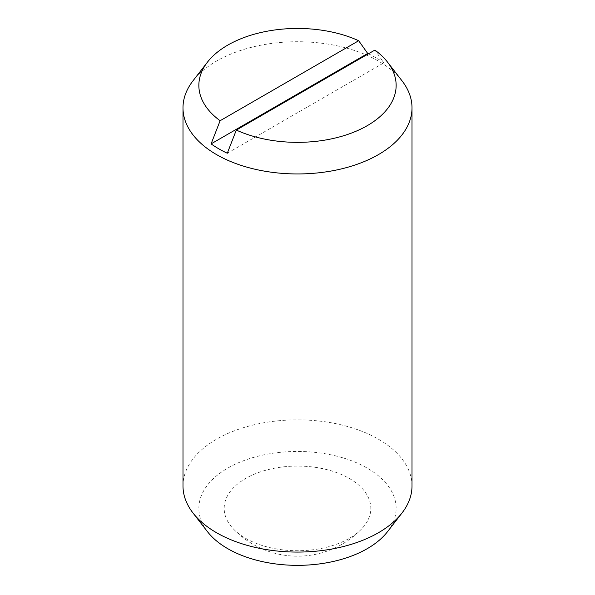 <?xml version="1.0" encoding="UTF-8"?>
<svg xmlns="http://www.w3.org/2000/svg" width="595" height="595" viewBox="0 0 595 595"><rect width="100%" height="100%" fill="white"/><g stroke="black" fill="none" stroke-linecap="round" stroke-linejoin="round"><path stroke-width="0.45" stroke-dasharray="2.98 2.23" d="M349.339 478.469A73.319 42.327 180 0 1 361.507 529.044A73.319 42.327 180 0 1 349.339 538.334A73.319 42.327 180 0 1 245.661 538.334A73.319 42.327 180 0 1 233.493 529.044A73.319 42.327 180 0 1 253.284 474.639A73.319 42.327 180 0 1 349.339 478.469M412.008 485.959A114.508 66.112 0 0 0 378.472 439.214A114.508 66.112 0 0 0 253.678 424.882A114.508 66.112 0 0 0 182.992 485.959M402.034 80.846A114.508 66.112 0 0 0 378.472 61.092A114.508 66.112 0 0 0 192.966 80.846M387.546 531.647A98.644 56.949 0 0 0 367.249 468.131A98.644 56.949 0 0 0 241.563 461.489A98.644 56.949 0 0 0 207.454 531.647M368.424 53.803A111.339 64.282 180 0 1 376.226 57.901A111.339 64.282 180 0 1 383.909 62.817L374.88 50.077M227.29 153.235L383.909 62.817M233.493 529.044A89.064 89.064 0 0 0 361.507 529.044"/><path stroke-width="0.89" d="M236.319 130.074L227.29 153.235A111.339 64.282 180 0 1 218.774 148.802A111.339 64.282 180 0 1 211.091 143.886L220.12 120.725L358.681 40.728A98.644 56.949 0 0 0 207.454 62.148L192.966 80.846A114.508 66.112 0 0 0 182.992 107.836L182.992 485.959A114.508 66.112 0 0 0 192.966 512.949A114.508 66.112 0 0 0 216.528 532.711A114.508 66.112 0 0 0 402.034 512.949A114.508 66.112 0 0 0 412.008 485.959L412.008 107.836A114.508 66.112 0 0 0 402.034 80.846L387.546 62.148A98.644 56.949 0 0 0 374.88 50.077L236.319 130.074A98.644 56.949 0 0 0 358.071 130.35A98.644 56.949 0 0 0 387.546 62.148M182.992 107.836A114.508 66.112 0 0 0 216.528 154.588A114.508 66.112 0 0 0 341.322 168.921A114.508 66.112 0 0 0 412.008 107.836M192.966 512.949L207.454 531.647A98.644 56.949 0 0 0 227.751 548.672A98.644 56.949 0 0 0 387.546 531.647L402.034 512.949M211.091 143.886L367.71 53.461A111.339 64.282 180 0 1 368.424 53.803M358.681 40.728L367.71 53.461M207.454 62.148A98.644 56.949 0 0 0 220.12 120.725"/></g></svg>

